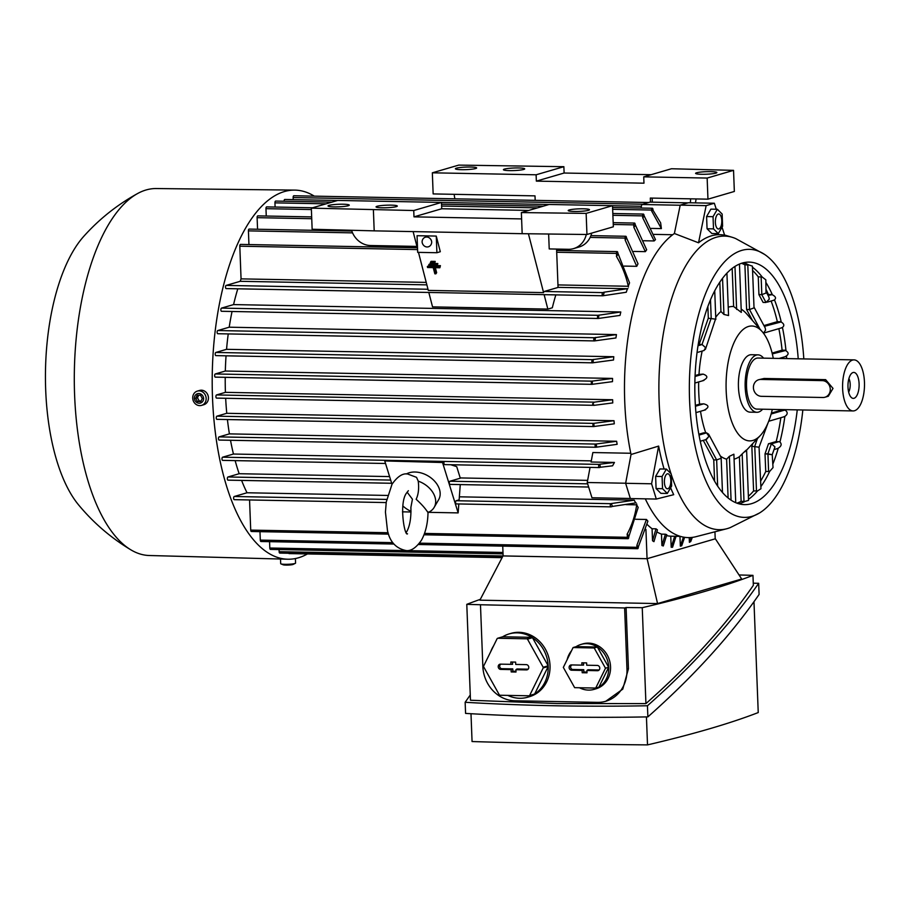 <?xml version="1.0" encoding="UTF-8"?>
<svg xmlns="http://www.w3.org/2000/svg" width="910" height="910" viewBox="0 0 910 910"><rect width="100%" height="100%" fill="white"/><g stroke="black" fill="none" stroke-linecap="round" stroke-linejoin="round"><path stroke-width="1.36" d="M746.598 449.904L748.532 500.375L745.04 501.399A121.28 52.029 -88.9 0 1 739.978 503.469A121.28 52.029 -88.9 0 1 738.818 503.776M745.04 501.399L741.115 501.364A121.28 52.029 -88.9 0 1 736.907 503.15M741.115 501.364L739.398 456.706A76.599 32.862 -88.9 0 1 734.427 459.061A76.599 32.862 -88.9 0 1 734.074 459.163M728.228 307.193A76.599 32.862 -88.9 0 1 728.591 307.091A76.599 32.862 -88.9 0 1 733.631 306.522L732.163 268.37M739.455 264.048L741.309 312.392L733.631 306.522M741.184 309.104A76.599 32.862 -88.9 0 1 746.689 313.893L762.387 331.877A57.455 24.638 -88.9 0 1 773.284 358.335M739.398 456.706L742.173 453.919C746.439 449.824 747.326 449.119 744.858 451.815M772.317 409.398A57.455 24.638 -88.9 0 1 760.419 435.412A57.455 24.638 -88.9 0 1 752.923 440.44A57.455 24.638 -88.9 0 1 726.169 390.617A57.455 24.638 -88.9 0 1 748.543 326.451A57.455 24.638 -88.9 0 1 762.387 331.877M762.614 409.204A28.722 12.319 -88.9 0 1 758.553 412.071A28.722 12.319 -88.9 0 1 756.904 412.287L750.181 412.162A28.722 12.319 -88.9 0 1 738.397 385.123A28.722 12.319 -88.9 0 1 749.635 354.945A28.722 12.319 -88.9 0 1 751.273 354.718L758.007 354.854A28.722 12.319 -88.9 0 1 763.581 358.153M756.904 412.287A28.722 12.319 -88.9 0 1 745.131 385.248A28.722 12.319 -88.9 0 1 756.358 355.071A28.722 12.319 -88.9 0 1 758.007 354.854M853.057 410.933L756.972 409.102A25.537 10.954 -88.9 0 1 746.496 385.066A25.537 10.954 -88.9 0 1 756.483 358.244A25.537 10.954 -88.9 0 1 757.939 358.039L854.024 359.882A25.537 10.954 -88.9 0 1 864.5 383.918A25.537 10.954 -88.9 0 1 854.513 410.74A25.537 10.954 -88.9 0 1 853.057 410.933A25.537 10.954 -88.9 0 1 842.58 386.898A25.537 10.954 -88.9 0 1 852.568 360.076A25.537 10.954 -88.9 0 1 854.024 359.882M758.712 379.72L764.127 378.469L825.632 379.641L833.014 388.411L828.293 396.271L824.983 397.226A8.508 7.621 -106.3 0 0 830.284 389.207A8.508 7.621 -106.3 0 0 822.276 380.619L760.783 379.447A8.508 7.621 -106.3 0 0 758.712 379.72A8.508 7.621 -106.3 0 0 753.412 387.74A8.508 7.621 -106.3 0 0 761.431 396.328L822.924 397.499A8.508 7.621 -106.3 0 0 824.983 397.226M853.045 372.531A12.979 5.562 -88.9 0 1 859.097 383.781A12.979 5.562 -88.9 0 1 854.035 398.284A12.979 5.562 -88.9 0 1 851.771 397.852A12.979 5.562 -88.9 0 1 847.972 385.305A12.979 5.562 -88.9 0 1 852.249 372.895A12.979 5.562 -88.9 0 1 853.045 372.531M848.916 378.583A8.508 3.651 -88.9 0 1 848.655 392.051M767.96 423.07L759.054 447.208L760.965 488.727L757.518 490.934L753.594 490.956A121.28 52.029 -88.9 0 1 748.373 496.303M753.594 490.956L751.842 446.275L752.786 443.579M771.384 413.06L781.827 410.012L785.648 410.274A121.28 52.029 -88.9 0 0 785.717 409.648M751.876 446.298L759.054 447.208L751.842 446.275M757.518 490.934A121.28 52.029 -88.9 0 1 748.486 499.306M771.418 443.75L767.904 453.828L772.226 454.716L765.048 453.794L768.529 443.693L771.418 443.75L774.956 446.89L772.226 454.716L773.034 467.592L769.644 471.437A121.28 52.029 -88.9 0 1 760.885 486.611M769.644 471.437L765.731 471.516L765.014 453.783L767.904 453.828M777.185 448.55L778.209 448.368A121.28 52.029 -88.9 0 1 772.897 463.952M768.791 443.693L776.184 441.532L779.984 441.805A121.28 52.029 -88.9 0 0 784.852 416.541L783.863 416.712M780.837 417.724A121.28 52.029 -88.9 0 1 776.184 441.532M765.731 471.516A121.28 52.029 -88.9 0 1 760.669 481.015M772.124 353.08L782.099 350.157L784.977 350.213C788.924 352.352 789.118 354.434 785.569 356.447L786.513 356.288A121.28 52.029 -88.9 0 1 786.695 358.597M781.542 327.748L782.475 327.589A121.28 52.029 -88.9 0 1 785.967 350.407L772.328 353.91M780.78 321.787C784.295 323.801 784.738 325.769 782.088 327.691M773.625 300.175L774.535 300.027A121.28 52.029 -88.9 0 1 781.224 321.912L764.343 326.36M771.839 294.522C775.764 296.41 776.537 298.275 774.16 300.129M765.924 282.464A121.28 52.029 -88.9 0 1 772.306 294.635L768.04 295.397M762.182 277.015L765.822 279.825L766.015 293.065L766.3 292.19L768.916 297.024L769.28 299.14L765.992 302.484L763.103 302.427L758.906 294.59L761.784 294.647L766.015 293.065L761.818 294.613L758.929 294.556L758.258 276.833L762.182 277.015A121.28 52.029 -88.9 0 0 752.456 267.244M743.424 262.751A121.28 52.029 -88.9 0 1 748.839 264.958L752.411 266.13L753.992 307.136M797.251 409.864A121.28 52.029 -88.9 0 1 744.573 504.629A121.28 52.029 -88.9 0 1 695.024 398.512A121.28 52.029 -88.9 0 1 749.203 262.114A121.28 52.029 -88.9 0 1 798.218 358.813M752.422 320.388L746.598 309.536L744.915 264.844L748.839 264.958M767.619 294.624L771.259 294.453M763.922 325.587L777.333 321.674L780.211 321.73M782.759 357.391A121.28 52.029 -88.9 0 1 782.85 358.517M753.992 307.091L765.219 327.987L765.572 330.102L763.456 333.197M747.792 264.912L749.51 309.548L746.621 309.491L749.476 309.593L753.707 308.001L749.51 309.548L759.873 328.954M766.209 289.778A121.28 52.029 -88.9 0 1 768.381 294.396M752.581 270.475A121.28 52.029 -88.9 0 1 758.258 276.833M771.111 301.028A121.28 52.029 -88.9 0 1 777.333 321.674M778.858 328.647A121.28 52.029 -88.9 0 1 782.099 350.157M741.491 263.297A121.28 52.029 -88.9 0 1 744.915 264.844M726.919 273.137L728.546 315.531L723.939 314.45L720.936 311.493L719.81 282.145M715.499 319.16L705.5 349.201L705.568 347.62L702.031 344.469L699.153 344.424L708.287 318.227L715.499 319.16M703.498 350.657L705.5 349.201M708.321 318.227L707.866 306.431M698.163 344.788L699.153 344.424M697.049 352.534L704.078 350.486L705.568 347.62L702.054 344.549L699.164 344.492M695.081 375.568L698.994 374.431A76.599 32.862 -88.9 0 1 702.156 351.044M715.738 317.249A76.599 32.862 -88.9 0 1 720.936 311.493L720.936 311.493M698.994 374.431L703.123 374.112C708.162 375.944 708.06 378.105 702.804 380.619M695.377 405.371L699.585 404.131A76.599 32.862 -88.9 0 1 698.675 381.95M699.585 404.131L703.703 403.835C709.061 405.28 709.334 407.339 704.499 410M728.102 497.986L726.612 459.175L729.388 456.331L733.881 454.204L735.746 502.684M726.612 459.175L726.612 459.175A76.599 32.862 -88.9 0 1 720.345 456.012M705.739 432.807A76.599 32.862 -88.9 0 1 700.518 411.286M706.49 432.898L703.612 432.841L706.501 432.819L708.617 434.161L708.981 436.277L706.49 432.898L699.016 435.082M698.857 434.229L703.612 432.841M708.617 434.161L721.061 457.343L720.845 458.367L716.614 459.948L713.724 459.903L703.248 440.372M705.841 439.621L708.981 436.277L706.49 439.428L700.256 441.248M714.577 481.14L713.759 459.903M779.597 441.668C782.134 444.023 781.519 446.298 777.754 448.493M785.25 410.137C788.06 412.378 787.787 414.55 784.431 416.655M802.836 409.978A134.054 57.501 -88.9 0 1 759.611 512.922A134.054 57.501 -88.9 0 1 751.99 516.345A134.054 57.501 -88.9 0 1 689.564 400.104A134.054 57.501 -88.9 0 1 741.775 250.386A134.054 57.501 -88.9 0 1 764.548 254.402A134.054 57.501 -88.9 0 1 803.814 358.915M670.966 473.609A146.817 62.983 -88.9 0 1 659.124 401.219A146.817 62.983 -88.9 0 1 716.307 237.248A146.817 62.983 -88.9 0 1 732.163 237.282A146.817 62.983 -88.9 0 1 735.815 238.636L764.548 254.402M759.611 512.922L730.298 527.572A146.817 62.983 -88.9 0 1 727.499 528.539A146.817 62.983 -88.9 0 1 726.589 528.79A146.817 62.983 -88.9 0 1 671.227 474.406M670.704 487.976A148.148 63.552 91.1 0 0 673.707 494.687L656.303 499.055L630.357 498.555L625.636 483.301L631.028 454.511A155.326 66.623 -88.9 0 1 624.738 401.697A155.326 66.623 -88.9 0 1 674.39 233.506L680.214 205.137L688.404 202.748L714.339 203.237L716.272 209.243M631.028 454.511L658.647 446.082A148.148 63.552 91.1 0 0 664.084 469.037M726.589 528.79L696.116 536.661A155.326 66.623 -88.9 0 1 645.292 498.839M656.303 499.055L651.583 483.79L658.647 446.082M666.382 469.082L659.932 468.957L655.621 476.385L656.087 488.568L660.876 493.334L667.314 493.459L662.537 488.693L662.07 476.51L666.382 469.082L671.159 473.848L671.637 486.031L667.314 493.459M656.087 488.568L662.537 488.693M664.971 485.826A7.507 3.219 91.1 0 0 669.464 487.271A7.507 3.219 91.1 0 0 670.249 476.749A7.507 3.219 91.1 0 0 665.756 475.304A7.507 3.219 91.1 0 0 664.971 485.826M655.621 476.385L662.07 476.51M625.636 483.301L651.583 483.79M722.096 227.329L724.61 235.178A148.148 63.552 91.1 0 0 698.527 242.788L674.39 233.506M698.527 242.788L706.149 205.637L714.339 203.237M717.353 209.266L710.903 209.141L706.592 216.569L707.059 228.751L711.847 233.517L718.286 233.642L713.508 228.876L713.042 216.694L717.353 209.266L722.142 214.032L722.608 226.226L718.286 233.642M706.592 216.569L713.042 216.694M718.297 214.021A7.507 3.219 91.1 0 0 715.374 222.404A7.507 3.219 91.1 0 0 718.866 228.922A7.507 3.219 91.1 0 0 721.789 220.538A7.507 3.219 91.1 0 0 718.297 214.021M707.059 228.751L713.508 228.876M680.214 205.137L706.149 205.637M625.648 483.233L587.234 482.505L591.966 497.759L630.346 498.487M688.062 202.85L649.967 202.122L641.778 204.511L641.049 208.037M680.191 205.239L641.778 204.511M503.116 555.919L647.112 558.706L715.351 538.788L647.056 558.695L503.116 555.942L502.741 546.125M715.351 538.788L741.684 578.999L657.566 603.569L647.112 558.706M279.893 553.064A1.592 0.682 -88.9 0 1 279.802 553.087A1.592 0.682 -88.9 0 1 279.142 551.688L502.98 555.964L479.888 600.168L657.566 603.569M480.309 599.36A1179.633 141.721 -2.2 0 0 466.784 604.342A1341.26 161.138 -2.2 0 0 481.959 604.786L624.624 607.96L626.967 669.18A34.045 30.485 73.7 0 1 605.764 701.269A34.045 30.485 73.7 0 1 597.517 702.361L514.889 700.78A34.045 30.485 73.7 0 1 482.846 666.427L480.491 605.207M466.784 604.342L470.47 700.245L556.738 703.532L645.929 703.601L642.244 607.687A1341.26 161.138 -2.2 0 1 626.091 607.539L624.624 607.96M642.244 607.687A1179.633 141.721 -2.2 0 0 752.968 575.359A1341.26 161.138 -2.2 0 0 739.034 574.961M626.091 607.539L628.446 668.748L622.77 689.143L605.764 701.269M470.265 694.99L465.147 702.281C523.819 705.75 584.584 706.911 647.442 705.762C693.272 665.108 730.355 624.283 758.667 583.299L753.264 583.196M645.929 703.601C690.28 664.345 726.078 624.92 753.343 585.335L752.968 575.359M647.442 705.762L647.874 716.887C585.016 718.035 524.251 716.875 465.579 713.406L465.147 702.281M758.667 583.299L759.099 594.435C730.776 635.419 693.704 676.232 647.874 716.887M470.993 713.724L472.062 741.548A1341.26 161.138 177.8 0 0 558.285 743.652A1341.26 161.138 177.8 0 0 647.51 744.892L646.441 716.921M753.981 601.715L758.235 712.564A1179.633 141.721 177.8 0 1 647.51 744.892M509.168 633.906A32.976 29.529 73.7 0 1 517.153 632.848A32.976 29.529 73.7 0 1 531.952 637.341L526.947 638.809L497.679 638.251L502.684 636.784A32.976 29.529 73.7 0 1 509.168 633.906L510.988 633.371A32.976 29.529 73.7 0 1 518.973 632.313A32.976 29.529 73.7 0 1 549.572 661.138A32.976 29.529 73.7 0 1 529.472 696.685L527.652 697.219A32.976 29.529 73.7 0 1 519.667 698.277A32.976 29.529 73.7 0 1 507.791 695.388M576.064 646.691A23.41 20.953 73.7 0 1 581.035 644.416L582.855 643.882A23.41 20.953 73.7 0 1 588.52 643.131A23.41 20.953 73.7 0 1 610.235 663.595A23.41 20.953 73.7 0 1 595.97 688.813L594.15 689.348A23.41 20.953 73.7 0 1 588.486 690.098A23.41 20.953 73.7 0 1 579.477 687.755M497.679 638.251A32.976 29.529 -106.3 0 0 497.178 638.558L483.608 666.131A32.976 29.529 -106.3 0 0 483.642 666.78L499.34 694.899A32.976 29.529 -106.3 0 0 499.874 695.24L529.142 695.797L534.147 694.341A32.976 29.529 73.7 0 1 527.652 697.219M490.672 651.765A32.976 29.529 73.7 0 1 493.595 645.838M567.123 659.716A23.41 20.953 73.7 0 1 568.841 654.927A23.41 20.953 73.7 0 1 571.525 650.752M581.035 644.416A23.41 20.953 73.7 0 1 586.7 643.666A23.41 20.953 73.7 0 1 608.415 664.118A23.41 20.953 73.7 0 1 594.15 689.348M597.369 647.033L576.28 646.623L573.095 647.556L563.336 667.405L574.642 687.664L595.72 688.062L598.905 687.141L608.676 667.28L597.369 647.033L594.184 647.965L573.095 647.556M597.279 665.426A2.662 2.377 73.7 0 1 598.598 670.42A2.662 2.377 73.7 0 1 597.483 670.704L586.916 670.499L587.007 672.82L582.195 672.729L582.116 670.408L571.537 670.204A2.662 2.377 73.7 0 1 571.343 664.926L581.911 665.13L581.82 662.81L586.62 662.901L586.711 665.221L597.279 665.426M595.72 688.062L605.491 668.213L594.184 647.965M586.916 670.499L587.962 669.76L598.837 669.965A2.321 2.082 -106.3 0 0 599.167 669.942M583.503 662.833L583.583 665.073L581.911 665.13M572.128 664.937A2.321 2.082 -106.3 0 0 572.89 669.476L583.765 669.68L583.856 672.001L586.973 672.058M582.116 670.408L583.765 669.68M582.195 672.729L583.856 672.001M605.491 668.213L608.676 667.28M531.952 637.341L502.684 636.784M526.276 664.63A2.662 2.377 73.7 0 1 527.595 669.623A2.662 2.377 73.7 0 1 526.481 669.908L515.913 669.703L516.004 672.024L511.192 671.933L511.113 669.612L500.534 669.407A2.662 2.377 73.7 0 1 500.341 664.141L510.908 664.334L510.817 662.014L515.617 662.105L515.708 664.425L526.276 664.63M529.142 695.797A32.976 29.529 -106.3 0 0 529.643 695.479L543.202 667.917A32.976 29.529 -106.3 0 0 543.179 667.269L527.481 639.139A32.976 29.529 -106.3 0 0 526.947 638.809M515.913 669.703L516.96 668.975L527.834 669.18A2.321 2.082 -106.3 0 0 528.164 669.157M512.501 662.048L512.592 664.277L510.908 664.334M501.126 664.152A2.321 2.082 -106.3 0 0 501.888 668.679L512.762 668.884L512.853 671.216L515.97 671.273M511.113 669.612L512.762 668.884M511.192 671.933L512.853 671.216M543.202 667.917L548.207 666.461A32.976 29.529 73.7 0 1 534.648 694.023L529.643 695.479M534.648 694.023L548.207 666.461M527.481 639.139L532.486 637.683A32.976 29.529 73.7 0 1 548.184 665.802L543.179 667.269M548.184 665.802L532.486 637.683M715.203 538.8L714.941 531.793M692.328 537.389L690.747 541.53A165.29 70.9 91.1 0 1 689.393 542.337L691.213 537.503M689.211 537.605L689.393 542.337M684.627 537.309L681.704 545.761A165.29 70.9 91.1 0 1 681.021 545.966A165.29 70.9 91.1 0 1 680.339 546.159L683.421 537.116M679.963 536.388L680.339 546.159M666.609 535.649A154.268 66.168 91.1 0 0 670.761 536.183L671.182 547.24A165.29 70.9 91.1 0 0 672.558 547.251L676.073 536.308M661.911 545.522A165.29 70.9 91.1 0 0 663.31 545.966L666.814 534.716A154.268 66.168 91.1 0 1 665.415 534.216L661.911 545.522L661.479 534.136L665.415 534.216M656.963 531.986A154.268 66.168 91.1 0 0 661.479 534.136M652.527 540.745A165.29 70.9 91.1 0 0 653.949 541.666L657.429 529.859A154.268 66.168 91.1 0 1 656.008 528.824L652.527 540.745L652.072 528.744L656.008 528.824M647.203 524.513A154.268 66.168 91.1 0 0 652.072 528.744M647.056 558.695L645.929 529.404M671.182 547.24L674.697 536.263A154.268 66.168 91.1 0 0 675.72 536.297L680.43 536.388M670.761 536.183L674.697 536.263M590.067 467.399L587.234 482.505M450.768 464.737L456.718 466.648L460.289 478.194L449.938 481.219A1.592 0.682 91.1 0 0 449.312 483.005A1.592 0.682 91.1 0 0 449.961 484.393A1.592 0.682 91.1 0 0 450.052 484.382L588.645 487.032L449.961 484.393M460.21 477.932L587.644 480.366M599.303 467.569A1.592 0.682 -88.9 0 1 598.655 466.17A1.592 0.682 -88.9 0 1 599.269 464.396L599.792 464.236A176.608 75.757 91.1 0 0 600.441 467.251L599.394 467.558A1.592 0.682 -88.9 0 1 599.303 467.569L444.603 464.612A1.592 0.682 91.1 0 1 443.955 463.224A1.592 0.682 91.1 0 1 443.989 462.553L384.748 460.938L391.983 484.291M442.397 462.041L458.151 512.899L428.371 512.33M411.001 511.989L402.47 511.829M406.349 473.974A21.283 15.22 30.2 0 1 415.005 472.017A21.283 15.22 30.2 0 1 435.207 481.856A21.283 15.22 30.2 0 1 438.654 499.67L434.161 507.382A21.283 15.22 30.2 0 1 427.939 512.501C425.3 508.394 421.375 503.981 416.143 499.272C418.441 494.517 419.135 488.477 418.236 481.151L416.541 477.34L407.464 473.951C402.516 473.2 397.374 476.624 392.017 484.234L386.261 502.001L385.442 512.114L387.444 530.325C389.753 541.712 395.941 548.446 405.997 550.539C410.933 551.278 416.086 547.854 421.432 540.256C425.687 532.509 427.882 523.068 428.018 511.921M411.001 511.318A21.283 15.22 30.2 0 1 402.902 505.971M407.123 492.162L412.435 499.203L410.888 507.382C411.229 517.926 409.841 526.025 406.724 531.69L406.349 532.304M418.236 481.151A21.283 15.22 30.2 0 1 434.161 507.382M610.906 503.685L611.304 503.571A176.608 75.757 91.1 0 0 612.453 506.438L611.019 506.859A1.592 0.682 -88.9 0 1 610.928 506.87A1.592 0.682 -88.9 0 1 610.28 505.471A1.592 0.682 -88.9 0 1 610.906 503.685L456.206 500.727L459.129 499.874L460.267 484.598M458.151 512.899L458.822 503.958M456.206 500.727A1.592 0.682 91.1 0 0 455.58 502.513A1.592 0.682 91.1 0 0 456.228 503.912A1.592 0.682 91.1 0 0 456.32 503.901L610.837 506.847M444.603 464.612A1.592 0.682 91.1 0 0 444.694 464.6L599.212 467.558M600.441 467.251L612.589 465.806L614.443 462.451L591.079 462.007L592.854 452.543L630.778 453.26M599.792 464.236L614.443 462.451M611.304 503.571L634.247 500.159A154.268 66.168 91.1 0 0 635.669 502.946M636.135 502.855L612.146 506.472M672.683 234.734L653.721 234.37M651.185 228.399L661.377 228.592L660.649 222.893L652.993 210.221A176.608 75.757 91.1 0 0 651.64 210.995L651.606 210.051A1.592 0.682 -88.9 0 1 652.231 208.265A1.592 0.682 -88.9 0 1 652.322 208.254A1.592 0.682 -88.9 0 1 652.97 209.653L652.993 210.221M661.377 228.592L651.64 210.995M222.643 460.38L385.544 463.486L222.734 460.369A1.592 0.682 -88.9 0 1 222.643 460.38A1.592 0.682 -88.9 0 1 221.994 458.981A1.592 0.682 -88.9 0 1 222.609 457.195L233.449 454.033L591.295 460.87M391.664 483.267L228.091 480.139A1.592 0.682 -88.9 0 1 228 480.161A1.592 0.682 -88.9 0 1 227.352 478.762A1.592 0.682 -88.9 0 1 227.978 476.976L239.159 473.712A154.268 66.168 -88.9 0 1 235.144 460.619M239.159 473.712L389.594 476.59M234.28 499.67L386.181 502.57L234.37 499.658A1.592 0.682 -88.9 0 1 234.28 499.67A1.592 0.682 -88.9 0 1 233.62 498.271A1.592 0.682 -88.9 0 1 234.245 496.496L247.019 492.765L387.592 495.45M459.357 496.814L634.247 500.159M270.543 549.39A1.592 0.682 -88.9 0 1 270.452 549.401A1.592 0.682 -88.9 0 1 269.804 548.013L269.565 541.678M279.142 551.688L279.063 549.572M247.019 492.765A154.268 66.168 -88.9 0 1 241.605 480.412M626.023 504.629L636.693 504.834A154.268 66.168 91.1 0 0 638.172 507.45L628.742 536.9A1.592 0.682 -88.9 0 1 628.116 538.686A1.592 0.682 -88.9 0 1 628.025 538.697A1.592 0.682 -88.9 0 1 627.377 537.298L627.24 533.977A176.608 75.757 91.1 0 0 628.708 535.967M635.578 519.257L646.453 519.462A154.268 66.168 91.1 0 0 647.897 521.157L638.319 546.91A1.592 0.682 -88.9 0 1 637.705 548.696A1.592 0.682 -88.9 0 1 637.614 548.707A1.592 0.682 -88.9 0 1 636.955 547.308L636.886 545.317L646.453 519.462M636.886 545.317A176.608 75.757 91.1 0 0 638.308 546.66M627.081 534.272C632.086 525.013 635.328 514.958 636.795 504.083M251.456 531.486A1.592 0.682 -88.9 0 1 251.365 531.497A1.592 0.682 -88.9 0 1 250.716 530.098L249.556 499.965M261.045 541.495A1.592 0.682 -88.9 0 1 260.954 541.507A1.592 0.682 -88.9 0 1 260.305 540.108L259.976 531.667M293.225 199.62L293.145 197.538A1.592 0.682 -88.9 0 1 293.771 195.764A1.592 0.682 -88.9 0 1 293.862 195.752A1.592 0.682 -88.9 0 1 293.953 195.764M284.079 201.224A1.592 0.682 -88.9 0 1 284.705 199.472A1.592 0.682 -88.9 0 1 284.796 199.461A1.592 0.682 -88.9 0 1 284.887 199.472M275.104 207.048L274.945 202.862A1.592 0.682 -88.9 0 1 275.571 201.076A1.592 0.682 -88.9 0 1 275.662 201.064A1.592 0.682 -88.9 0 1 275.753 201.076M654.154 240.945L642.699 217.74L642.631 215.875A1.592 0.682 -88.9 0 1 643.245 214.089A1.592 0.682 -88.9 0 1 643.336 214.077A1.592 0.682 -88.9 0 1 643.996 215.477L655.484 239.637A154.268 66.168 91.1 0 0 654.154 240.945L643.541 240.74M645.361 251.649L633.861 227.307L633.769 224.861A1.592 0.682 -88.9 0 1 634.395 223.075A1.592 0.682 -88.9 0 1 634.486 223.064A1.592 0.682 -88.9 0 1 635.135 224.463L646.669 249.806A154.268 66.168 91.1 0 0 645.361 251.649L633.792 251.433M636.727 266.323L625.159 240.058L625.079 238.079A1.592 0.682 -88.9 0 1 625.705 236.293A1.592 0.682 -88.9 0 1 625.796 236.281A1.592 0.682 -88.9 0 1 626.444 237.669L638.012 263.82A154.268 66.168 91.1 0 0 636.727 266.323L624.146 266.084M617.867 253.924A176.608 75.757 91.1 0 0 616.593 256.711L616.468 253.389A1.592 0.682 -88.9 0 1 617.094 251.615A1.592 0.682 -88.9 0 1 617.185 251.604A1.592 0.682 -88.9 0 1 617.833 252.991L629.538 282.851A154.268 66.168 91.1 0 0 628.287 286.263L557.955 284.921M426.221 282.396L241.059 278.869L239.808 246.2A1.592 0.682 -88.9 0 1 240.433 244.415A1.592 0.682 -88.9 0 1 240.524 244.403A1.592 0.682 -88.9 0 1 240.615 244.426M428.997 292.451L226.26 288.572A1.592 0.682 -88.9 0 1 226.169 288.595A1.592 0.682 -88.9 0 1 225.509 287.196A1.592 0.682 -88.9 0 1 226.135 285.41L240.217 281.304A154.268 66.168 -88.9 0 1 241.059 278.869M240.217 281.304L426.858 284.864M558.058 287.367L627.445 288.697A154.268 66.168 91.1 0 0 626.262 292.247L602.909 295.773A1.592 0.682 -88.9 0 1 602.818 295.784A1.592 0.682 -88.9 0 1 602.17 294.385A1.592 0.682 -88.9 0 1 602.795 292.611L604.229 292.19A176.608 75.757 91.1 0 0 603.319 295.659M547.843 309.093L544.123 294.647L428.815 292.451L432.546 306.886L547.843 309.093L552.313 307.785A154.268 66.168 -88.9 0 1 555.839 294.885M598.086 318.466L221.608 311.277A1.592 0.682 -88.9 0 1 221.517 311.288A1.592 0.682 -88.9 0 1 220.868 309.9A1.592 0.682 -88.9 0 1 221.483 308.115L233.574 304.588A154.268 66.168 -88.9 0 1 237.794 288.811M233.574 304.588L620.802 311.982A154.268 66.168 91.1 0 0 620.017 315.406L598.268 318.477A1.592 0.682 -88.9 0 1 598.177 318.489A1.592 0.682 -88.9 0 1 597.517 317.089A1.592 0.682 -88.9 0 1 598.143 315.304L620.802 311.982M594.344 340.909L217.865 333.72A1.592 0.682 -88.9 0 1 217.774 333.731A1.592 0.682 -88.9 0 1 217.126 332.332A1.592 0.682 -88.9 0 1 217.752 330.546L229.206 327.202A154.268 66.168 -88.9 0 1 232.05 311.493M229.206 327.202L616.434 334.596A154.268 66.168 91.1 0 0 615.933 337.951L594.526 340.909A1.592 0.682 -88.9 0 1 594.435 340.92A1.592 0.682 -88.9 0 1 593.786 339.532A1.592 0.682 -88.9 0 1 594.401 337.747L616.434 334.596M592.421 362.817L215.954 355.617A1.592 0.682 -88.9 0 1 215.863 355.628A1.592 0.682 -88.9 0 1 215.204 354.24A1.592 0.682 -88.9 0 1 215.829 352.454L226.556 349.326A154.268 66.168 -88.9 0 1 228.239 333.924M226.556 349.326L613.772 356.72A154.268 66.168 91.1 0 0 613.511 360.007L592.603 362.817A1.592 0.682 -88.9 0 1 592.512 362.828A1.592 0.682 -88.9 0 1 591.864 361.429A1.592 0.682 -88.9 0 1 592.49 359.655L613.772 356.72M591.875 384.316L215.397 377.127A1.592 0.682 -88.9 0 1 215.306 377.138A1.592 0.682 -88.9 0 1 214.658 375.739A1.592 0.682 -88.9 0 1 215.272 373.964L225.327 371.03A154.268 66.168 -88.9 0 1 226.044 355.833M225.327 371.03L612.555 378.423A154.268 66.168 91.1 0 0 612.487 381.643L592.057 384.327A1.592 0.682 -88.9 0 1 591.966 384.338A1.592 0.682 -88.9 0 1 591.307 382.939A1.592 0.682 -88.9 0 1 591.932 381.153L612.555 378.423M593.968 405.314L216.66 398.102A1.592 0.682 -88.9 0 1 216.569 398.114A1.592 0.682 -88.9 0 1 215.92 396.714A1.592 0.682 -88.9 0 1 216.546 394.94L225.418 392.346A154.268 66.168 -88.9 0 1 225.225 377.332M225.418 392.346L612.646 399.74A154.268 66.168 91.1 0 0 612.703 401.321A154.268 66.168 91.1 0 0 612.76 402.914L594.207 405.325L216.569 398.114M593.491 426.54L217.024 419.339A1.592 0.682 -88.9 0 1 216.933 419.351A1.592 0.682 -88.9 0 1 216.273 417.963A1.592 0.682 -88.9 0 1 216.899 416.177L226.761 413.299A154.268 66.168 -88.9 0 1 225.669 398.284M226.761 413.299L613.988 420.693A154.268 66.168 91.1 0 0 614.295 423.81L593.673 426.54A1.592 0.682 -88.9 0 1 593.582 426.551A1.592 0.682 -88.9 0 1 592.933 425.152A1.592 0.682 -88.9 0 1 593.559 423.377L613.988 420.693M595.675 447.242L219.196 440.053A1.592 0.682 -88.9 0 1 219.105 440.065A1.592 0.682 -88.9 0 1 218.457 438.665A1.592 0.682 -88.9 0 1 219.071 436.891L229.4 433.877A154.268 66.168 -88.9 0 1 227.42 419.555M229.4 433.877L616.627 441.27A154.268 66.168 91.1 0 0 617.139 444.319L595.857 447.254A1.592 0.682 -88.9 0 1 595.766 447.265A1.592 0.682 -88.9 0 1 595.106 445.866A1.592 0.682 -88.9 0 1 595.731 444.08L616.627 441.27M233.449 454.033A154.268 66.168 -88.9 0 1 230.514 440.281M594.446 405.314L592.581 403.915L594.321 402.152L612.646 399.74M593.798 423.298A176.608 75.757 91.1 0 0 594.082 426.415M592.342 381.04A176.608 75.757 91.1 0 0 592.296 384.248M593.297 359.416A176.608 75.757 91.1 0 0 593.081 362.68M595.458 337.439A176.608 75.757 91.1 0 0 595.049 340.761M598.996 315.053A176.608 75.757 91.1 0 0 598.37 318.443M602.727 295.773L544.305 294.658A1.592 0.682 -88.9 0 1 544.214 294.669A1.592 0.682 -88.9 0 1 544.123 294.647M603.921 292.224L627.9 288.606M628.457 287.014C626.148 276.083 622.133 265.879 616.411 256.415M626.455 237.919A176.608 75.757 91.1 0 0 625.159 240.058M635.18 225.68A176.608 75.757 91.1 0 0 633.861 227.307M644.03 216.557A176.608 75.757 91.1 0 0 642.699 217.74M596.198 443.943A176.608 75.757 91.1 0 0 596.653 447.015M266.255 216.034L265.97 208.674A1.592 0.682 -88.9 0 1 266.596 206.9A1.592 0.682 -88.9 0 1 266.687 206.888A1.592 0.682 -88.9 0 1 266.778 206.9M257.564 229.24L257.109 217.672A1.592 0.682 -88.9 0 1 257.735 215.886A1.592 0.682 -88.9 0 1 257.826 215.875A1.592 0.682 -88.9 0 1 257.917 215.886M248.942 244.562L248.419 230.878A1.592 0.682 -88.9 0 1 249.044 229.093A1.592 0.682 -88.9 0 1 249.135 229.081A1.592 0.682 -88.9 0 1 249.226 229.104M418.475 252.377L428.291 290.404L543.588 292.611A1.592 0.682 -88.9 0 1 544.18 291.484L558.058 287.435L556.579 249.067M441.486 202.418L337.712 200.439L311.334 208.14L413.743 210.529L441.486 202.418L441.737 208.754L528.767 210.415M612.521 205.683L549.105 204.477L521.362 212.576L586.142 213.395L612.521 205.683L613.34 226.795L586.95 234.496L586.142 213.395M521.362 212.576L522.169 233.688L586.95 234.496M521.601 218.912L413.982 216.853L413.743 210.529M373.384 209.755L374.192 230.856L522.169 233.688M311.334 208.14L312.141 229.252L374.192 230.856M569.239 209.96A10.636 1.274 177.8 0 1 581.16 208.799A10.636 1.274 177.8 0 1 589.487 209.732A10.636 1.274 177.8 0 1 588.463 210.324A10.636 1.274 177.8 0 1 576.542 211.473A10.636 1.274 177.8 0 1 568.215 210.551A10.636 1.274 177.8 0 1 569.239 209.96M413.982 216.853L441.737 208.754M329.022 205.364A10.636 1.274 177.8 0 1 340.943 204.215A10.636 1.274 177.8 0 1 349.269 205.137A10.636 1.274 177.8 0 1 348.246 205.74A10.636 1.274 177.8 0 1 336.325 206.888A10.636 1.274 177.8 0 1 328.01 205.956A10.636 1.274 177.8 0 1 329.022 205.364M377.07 206.286A10.636 1.274 177.8 0 1 388.991 205.137A10.636 1.274 177.8 0 1 397.306 206.058A10.636 1.274 177.8 0 1 396.282 206.65A10.636 1.274 177.8 0 1 384.373 207.798A10.636 1.274 177.8 0 1 376.046 206.877A10.636 1.274 177.8 0 1 377.07 206.286M586.29 234.496A21.283 19.053 73.7 0 1 573.584 248.612A21.283 19.053 73.7 0 1 568.432 249.294L549.219 248.93L548.639 234.018M573.584 248.612L579.044 247.019A21.283 19.053 -106.3 0 0 591.693 233.119M416.939 246.405L370.495 245.518A21.283 19.053 73.7 0 1 351.556 230.275M417.553 248.771L413.117 231.606M543.588 292.611L528.414 233.768M436.265 236.077L417.053 235.701L417.69 252.354L436.902 252.73L436.265 236.077L440.303 251.729L436.902 252.73M439.883 267.767L440.417 265.652L439.883 267.767L434.252 267.665L435.879 273.83L436.652 272.681L435.344 267.676M440.417 265.652L437.312 265.595M429.065 265.436L427.336 266.584L439.632 266.823M435.879 273.83L434.855 273.819L433.217 267.642L427.586 267.529L427.336 266.584M422.092 241.901A5.323 4.766 73.7 0 1 431.693 242.083A5.323 4.766 73.7 0 1 422.092 241.901M431.59 241.161A5.323 4.766 73.7 0 1 431.295 240.16M650.468 202.122L650.309 198.061L707.957 199.165L734.347 191.464L733.54 170.352L671.478 168.748L643.734 176.847L643.973 183.183L536.354 181.124L536.115 174.788L432.341 172.809L433.149 193.921L535 195.866L535.182 200.359M456.411 168.179A10.636 1.274 177.8 0 1 468.32 167.019A10.636 1.274 177.8 0 1 476.647 167.952A10.636 1.274 177.8 0 1 475.623 168.543A10.636 1.274 177.8 0 1 463.713 169.692A10.636 1.274 177.8 0 1 455.387 168.771A10.636 1.274 177.8 0 1 456.411 168.179M504.447 169.089A10.636 1.274 177.8 0 1 516.368 167.94A10.636 1.274 177.8 0 1 524.695 168.873A10.636 1.274 177.8 0 1 523.671 169.465A10.636 1.274 177.8 0 1 511.75 170.614A10.636 1.274 177.8 0 1 503.423 169.681A10.636 1.274 177.8 0 1 504.447 169.089M696.616 172.763A10.636 1.274 177.8 0 1 708.537 171.615A10.636 1.274 177.8 0 1 716.864 172.536A10.636 1.274 177.8 0 1 715.84 173.127A10.636 1.274 177.8 0 1 703.919 174.288A10.636 1.274 177.8 0 1 695.604 173.355A10.636 1.274 177.8 0 1 696.616 172.763M454.943 198.824A21.283 19.053 73.7 0 1 454.215 194.319M695.411 202.885A21.283 19.053 -106.3 0 0 696.002 198.937M690.576 198.835A21.283 19.053 73.7 0 1 690.292 202.782M432.341 172.809L458.731 165.108L563.87 166.689L564.109 173.025L651.139 174.686M536.115 174.788L563.87 166.689M536.354 181.124L564.109 173.025M733.54 170.352L707.15 178.064L643.734 176.847M707.15 178.064L707.957 199.165M652.311 202.168L652.152 198.107M307.455 553.94A184.582 79.181 -88.9 0 1 298.469 557.784A184.582 79.181 -88.9 0 1 287.651 559.218A184.582 79.181 -88.9 0 1 212.212 385.158A184.582 79.181 -88.9 0 1 284.398 191.555A184.582 79.181 -88.9 0 1 294.703 190.11A184.582 79.181 -88.9 0 1 314.291 196.139M287.651 559.218L149.308 555.51A183.524 78.726 -88.9 0 1 130.858 549.833A183.524 78.726 -88.9 0 1 74.37 370.518A183.524 78.726 -88.9 0 1 137.66 193.5A183.524 78.726 -88.9 0 1 146.078 189.974A183.524 78.726 -88.9 0 1 156.315 188.541L294.703 190.11M201.519 405.394L203.794 404.734A7.451 6.666 -106.3 0 0 208.435 397.704A7.451 6.666 -106.3 0 0 199.62 390.435L197.345 391.095A7.451 6.666 -106.3 0 0 192.715 398.114A7.451 6.666 -106.3 0 0 201.519 405.394A7.451 6.666 -106.3 0 0 206.161 398.375A7.451 6.666 -106.3 0 0 197.345 391.095M203.647 398.466A5.164 4.63 -106.3 0 0 194.319 398.284A5.164 4.63 -106.3 0 0 203.647 398.466M197.197 395.179L200.518 395.247L202.304 398.443L200.769 401.572L197.436 401.515L195.65 398.318L197.197 395.179M198.744 395.213L197.47 397.784L199.256 400.98L201.042 401.014M195.65 398.318L197.47 397.784M197.436 401.515L199.256 400.98M130.858 549.833C110.849 537.799 93.412 522.795 78.522 504.822A150.013 64.348 -88.9 0 1 45.5 369.972A150.013 64.348 -88.9 0 1 83.652 236.475C99.213 219.082 117.219 204.761 137.66 193.5M295.397 558.535L295.568 563.097A7.451 0.899 177.8 0 1 295.318 563.336A7.451 0.899 177.8 0 1 294.851 563.517A7.451 0.899 177.8 0 1 287.48 564.302A7.451 0.899 177.8 0 1 280.951 563.893A7.451 0.899 177.8 0 1 280.689 563.665L280.507 559.024M295.318 563.336L293.156 564.405A5.164 0.626 177.8 0 1 292.827 564.53A5.164 0.626 177.8 0 1 287.719 565.076A5.164 0.626 177.8 0 1 283.192 564.791L280.951 563.893M437.027 264.685L437.278 265.64L429.076 265.481L428.826 264.537L437.027 264.685L437.812 263.525L437.278 265.64M428.826 264.537L430.566 263.388M434.707 263.468L437.812 263.525M434.423 262.558L434.673 263.513L430.578 263.434L430.328 262.478L434.423 262.558L435.207 261.397L434.673 263.513M430.328 262.478L431.113 261.318L435.207 261.397M736.622 309.423L734.973 266.402M742.173 453.919L743.993 501.41M729.388 456.331L731.071 500.17M703.703 403.835L695.433 406.247M703.123 374.112L695.047 376.478M723.939 314.45L722.551 278.301M760.783 379.447L764.127 378.469M822.276 380.619L825.632 379.641M757.404 438.643L754.731 446.332M754.765 446.355L756.483 490.99M767.938 453.851L768.609 471.562M779.062 441.589L771.646 443.762M784.704 410.069L771.111 414.027M761.784 294.647L765.992 302.484M761.135 276.902L761.818 294.613M702.031 344.469L711.165 318.284M710.494 299.788L711.199 318.284M702.054 344.549L698.004 345.732M717.649 486.122L716.648 459.948L705.705 439.655M628.446 668.748L626.967 669.18M571.537 670.204L572.89 669.476M597.483 670.704L598.837 669.965M500.534 669.407L501.888 668.679M526.481 669.908L527.834 669.18M587.655 483.847L449.938 481.219M599.269 464.396L222.609 457.195M390.686 480.082L227.978 476.976M386.704 499.408L234.245 496.496M502.991 552.461L269.804 548.013M627.377 537.298L424.538 533.419M388.126 532.725L250.716 530.098M636.955 547.308L419.521 543.156M392.767 542.644L260.305 540.108M642.767 204.227L293.145 197.538M651.606 210.051L612.658 209.311M537.48 207.867L441.634 206.035M326.087 203.829L274.945 202.862M642.631 215.875L612.896 215.306M311.391 209.55L265.97 208.674M633.769 224.861L613.249 224.474M311.743 218.707L257.109 217.672M625.079 238.079L590.158 237.408M352.557 232.869L248.419 230.878M616.468 253.389L556.704 252.252M417.576 249.59L239.808 246.2M427.996 289.266L226.135 285.41M602.795 292.611L544.18 291.484M598.143 315.304L221.483 308.115M594.401 337.747L217.752 330.546M592.49 359.655L215.829 352.454M591.932 381.153L215.272 373.964M594.321 402.152L216.546 394.94M593.559 423.377L216.899 416.177M595.731 444.08L219.071 436.891M746.598 450.109L760.419 435.412M778.005 448.425L774.546 449.438M784.659 416.598L768.688 421.262M786.331 356.345L779.142 358.449M782.304 327.646L763.661 333.083M774.376 300.072L767.369 302.12M714.725 290.79L715.817 319.444M703.919 380.414L694.853 383.053M705.603 409.807L695.934 412.628M721.141 457.787L722.472 492.469M732.163 237.282L724.565 235.007M406.326 533.51L407.521 533.817C404.552 536.752 398.694 502.502 406.736 492.788L408.351 490.706M610.928 506.87L456.228 503.912M391.675 483.278L228 480.161M503.037 553.849L270.452 549.401M502.263 557.329L279.802 553.087M502.092 557.659L289.016 553.587M628.025 538.697L424.026 534.796M388.581 534.125L251.365 531.497M637.614 548.707L418.407 544.51M393.825 544.043L260.954 541.507M648.58 202.52L293.862 195.752M641.413 206.274L612.521 205.717M549.003 204.511L441.486 202.452M337.61 200.473L284.796 199.461M652.322 208.254L612.589 207.503M543.293 206.172L441.555 204.227M331.9 202.134L275.662 201.064M643.336 214.077L612.828 213.497M312.63 207.764L266.687 206.888M634.486 223.064L613.181 222.666M311.664 216.899L257.826 215.875M625.796 236.281L590.931 235.61M351.817 231.049L249.135 229.081M617.185 251.604L556.636 250.443M417.292 247.782L240.524 244.403M602.818 295.784L544.214 294.669M428.826 292.463L226.169 288.595M598.177 318.489L221.517 311.288M594.435 340.92L217.774 333.731M592.512 362.828L215.863 355.628M591.966 384.338L215.306 377.138M593.582 426.551L216.933 419.351M595.766 447.265L219.105 440.065"/></g></svg>
